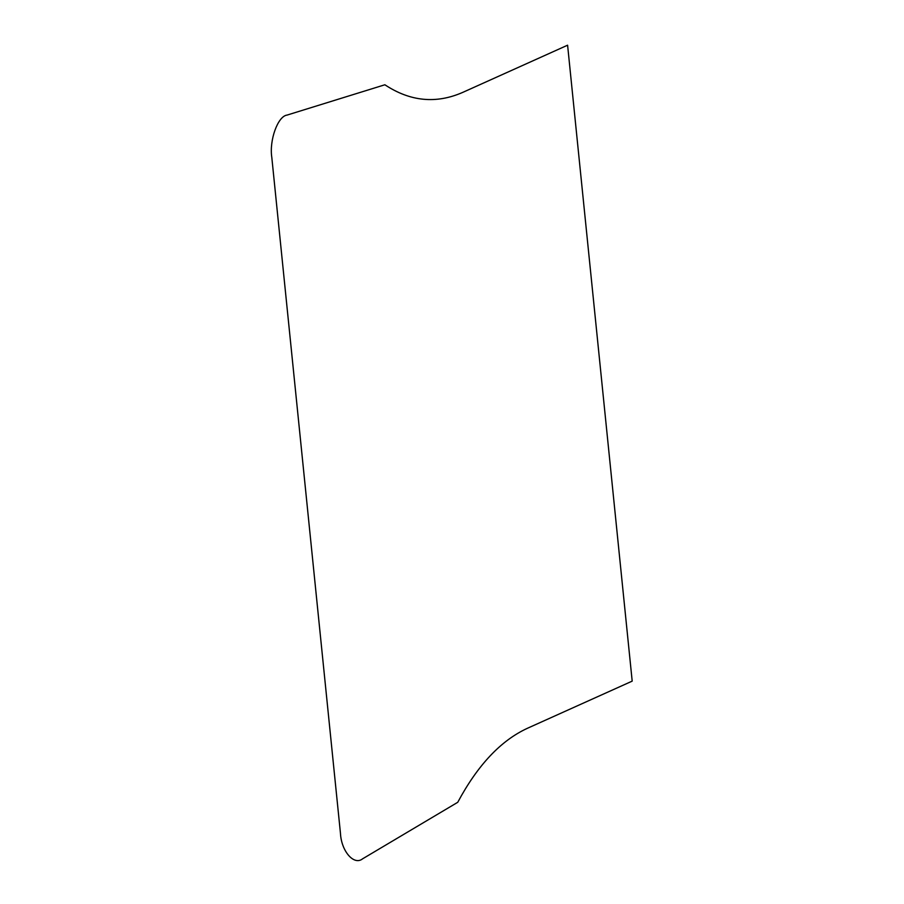<?xml version="1.0" encoding="UTF-8"?>
<svg xmlns="http://www.w3.org/2000/svg" width="904" height="904" viewBox="0 0 904 904"><rect width="100%" height="100%" fill="white"/><g stroke="black" fill="none" stroke-linecap="round" stroke-linejoin="round"><path stroke-width="0.68" stroke-dasharray="4.52 3.39" d=""/><path stroke-width="1.36" d="M632.19 681.13L567.599 45.2L462.69 92.411C436.112 104.05 410.167 101.508 384.867 84.773L287.088 115.079C277.833 116.107 269.109 140.29 271.81 157.443L340.458 833.296C341.328 851.263 353.984 865.829 362.628 858.8L457.752 802.289C477.594 765.247 500.771 740.591 527.292 728.341L632.19 681.13"/></g></svg>
